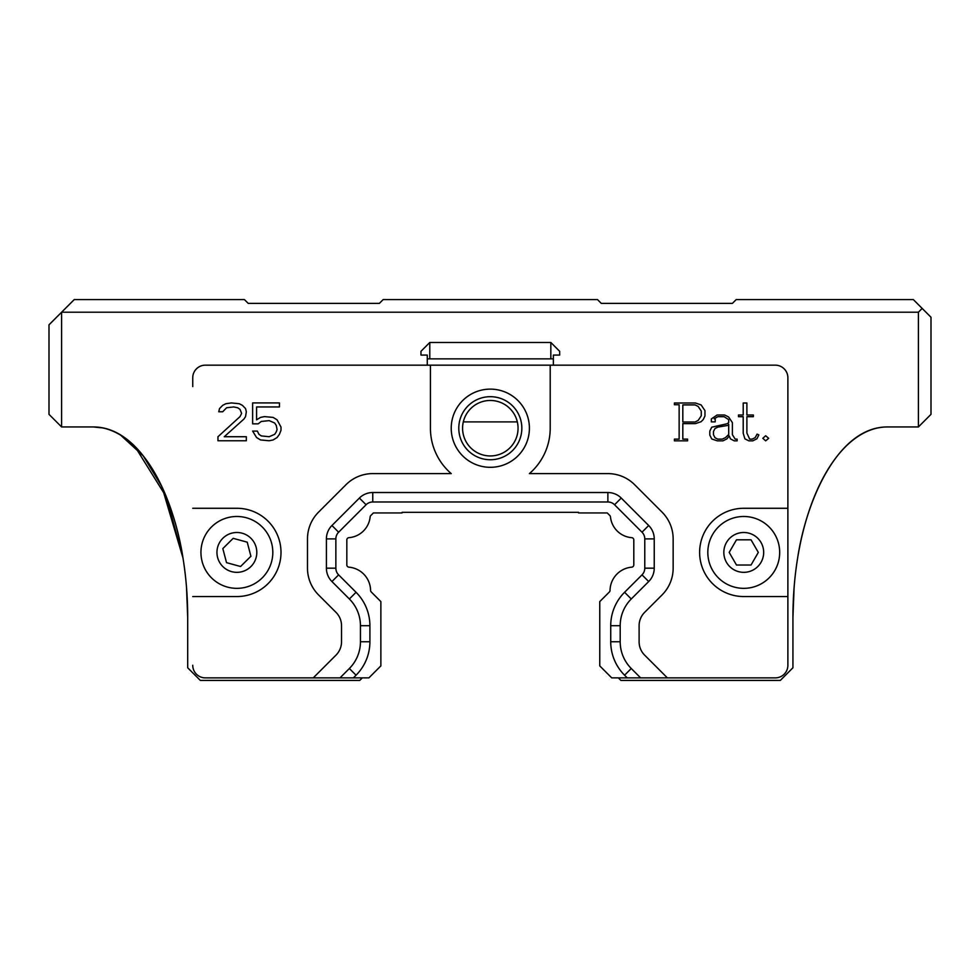<?xml version="1.0" encoding="UTF-8"?>
<svg xmlns="http://www.w3.org/2000/svg" width="980" height="980" viewBox="0 0 980 980"><rect width="100%" height="100%" fill="white"/><g stroke="black" fill="none" stroke-linecap="round" stroke-linejoin="round"><path stroke-width="1.47" d="M618.343 677.878L620.867 680.402L780.325 680.402L792.93 667.784L792.93 617.351A190.402 94.57 -90 0 1 887.5 426.949L918.395 426.949L918.395 312.216L61.605 312.216L61.605 426.949L93.137 426.949A190.402 94.57 -90 0 1 187.695 617.351L187.695 667.784L200.312 680.402L359.77 680.402L362.294 677.878M192.742 386.598L192.742 377.778A12.605 12.605 0 0 1 205.347 365.16L427.268 365.16L427.268 358.864L429.791 358.864L429.791 342.473L550.834 342.473L550.834 358.864L429.791 358.864M550.834 342.473L559.666 351.293L559.666 355.079L553.357 355.079L553.357 365.16L775.278 365.16A12.605 12.605 0 0 1 787.883 377.778A12.605 12.605 0 0 0 775.278 365.16L550.209 365.173L550.209 428.211A59.89 59.89 0 0 1 529.384 473.61L607.87 473.61A37.828 37.828 0 0 1 634.611 484.684L662.064 512.136A37.828 37.828 0 0 1 673.15 538.89L673.15 568.18A37.828 37.828 0 0 1 662.064 594.921L644.644 612.353A18.914 18.914 0 0 0 639.107 625.718L639.107 641.765A18.914 18.914 0 0 0 644.644 655.142L667.38 677.878L627.261 677.878L624.579 675.196A47.285 47.285 0 0 1 610.724 641.765L620.193 641.765A37.828 37.828 0 0 0 631.267 668.507A37.828 37.828 0 0 1 620.193 641.765L620.193 625.718A37.828 37.828 0 0 1 631.267 598.976A37.828 37.828 0 0 0 620.193 625.718L610.736 625.718L610.736 641.765M787.883 386.598L787.883 665.261L787.883 596.551L743.759 596.551A44.137 44.137 0 0 1 699.622 552.414A44.137 44.137 0 0 1 743.759 508.277L787.883 508.277L787.883 596.551M134.971 446.598L166.502 497.24L182.966 557.902C174.195 499.678 142.345 426.729 93.137 426.949A190.402 94.57 -90 0 1 187.695 617.351L186.518 587.424M794.106 587.424L792.93 617.351A190.402 94.57 -90 0 1 887.5 426.949C838.28 426.729 806.442 499.678 797.659 557.902C806.454 499.69 838.219 426.766 887.5 426.949C838.366 426.68 806.418 499.665 797.659 557.902M120.81 435.291L143.215 455.847L161.884 486.619L182.966 557.902C174.183 499.69 142.394 426.753 93.137 426.949L102.557 427.905M61.605 426.949L49 414.344L49 324.821L74.223 299.598L244.436 299.598L248.222 303.384L379.358 303.384L383.143 299.598L597.494 299.598L601.279 303.384L732.403 303.384L736.188 299.598L913.348 299.598L931 317.251L931 414.344L918.395 426.949M918.395 312.216L922.168 308.431M348.819 537.677L348.917 537.665A2.266 2.266 0 0 0 346.822 539.931L346.822 564.897A2.266 2.266 0 0 0 348.892 567.163A23.753 23.753 0 0 1 370.587 590.413A2.266 2.266 0 0 0 371.261 591.981L380.865 601.598L380.865 665.898L368.884 677.878L205.347 677.878A12.605 12.605 0 0 1 192.742 665.261M578.58 512.32L402.057 512.32L578.58 512.32L578.58 512.944L607.245 512.944L609.83 515.529L607.245 512.944M610.466 516.815L610.479 516.913A2.266 2.266 0 0 0 609.83 515.529M211.582 526.885A35.942 35.942 0 0 0 227.409 587.081A35.942 35.942 0 0 0 271.632 543.288A35.942 35.942 0 0 0 211.582 526.885M222.828 548.58L233.179 538.339L247.217 542.173L250.917 556.248L240.578 566.501L226.527 562.655L222.828 548.58M712.632 570.385A35.942 35.942 0 0 0 774.874 570.385A35.942 35.942 0 0 0 743.759 516.485A35.942 35.942 0 0 0 712.632 570.385M736.482 565.019L729.194 552.414L736.482 539.809L751.035 539.809L758.312 552.414L751.035 565.019L736.482 565.019M490.319 396.692A31.519 31.519 0 0 0 463.013 443.977A31.519 31.519 0 0 0 517.612 443.977A31.519 31.519 0 0 0 490.319 396.692M490.319 455.945A27.734 27.734 0 0 0 514.341 414.344A27.734 27.734 0 0 0 466.296 414.344A27.734 27.734 0 0 0 490.319 455.945M553.357 358.864L550.834 358.864M427.268 358.864L427.268 355.079L420.971 355.079L420.971 351.293L429.791 342.473M463.307 421.902L517.33 421.902M529.408 428.211A39.09 39.09 0 0 1 470.768 462.07A39.09 39.09 0 0 1 470.768 394.364A39.09 39.09 0 0 1 529.408 428.211M192.742 377.778A12.605 12.605 0 0 1 205.347 365.173L550.209 365.173M787.883 377.778L787.883 508.277M787.883 665.261A12.605 12.605 0 0 1 775.278 677.878L667.38 677.878M610.479 516.913A23.165 23.165 0 0 0 631.708 537.665A2.266 2.266 0 0 1 633.803 539.931L633.803 564.897A2.266 2.266 0 0 1 631.733 567.163A23.753 23.753 0 0 0 610.038 590.413A2.266 2.266 0 0 1 609.376 591.981L599.76 601.598L599.76 665.898L611.74 677.878L627.261 677.878M313.257 677.878L335.993 655.142A18.914 18.914 0 0 0 341.53 641.765L341.53 625.718A18.914 18.914 0 0 0 335.993 612.353L318.561 594.921A37.828 37.828 0 0 1 307.487 568.18L307.487 538.89A37.828 37.828 0 0 1 318.561 512.136L346.014 484.684A37.828 37.828 0 0 1 372.768 473.61L451.241 473.61A59.89 59.89 0 0 1 430.428 428.211L430.428 365.173M192.742 508.277L236.878 508.277A44.137 44.137 0 0 1 281.003 552.414A44.137 44.137 0 0 1 236.878 596.551L192.742 596.551M276.274 425.455L274.706 423.041L269.182 420.628L261.305 421.437L258.157 423.85L252.632 423.85L252.632 402.927L279.435 402.927L279.435 406.945L256.576 406.945L256.576 419.82L260.521 417.407L264.453 416.61L273.126 417.407L277.071 419.82L281.003 427.072L281.003 430.281L279.435 434.312L277.071 437.533L273.126 439.947L269.182 440.755L260.521 439.947L256.576 437.533L252.632 431.09L257.36 431.09L258.94 434.312L261.305 435.916L269.182 436.725L274.706 434.312L276.274 431.898L277.071 429.485L276.274 425.455M245.539 416.61L243.971 419.024L224.261 436.725L246.335 436.725L246.335 440.755L217.964 440.755L217.964 436.725L240.027 416.61L241.607 413.389L240.027 409.358L237.662 407.754L233.718 406.945L226.625 407.754L222.693 411.772L218.748 411.772L219.532 408.562L222.693 405.34L225.841 403.723L231.354 402.927L239.243 403.723L242.391 405.34L245.539 408.562L246.335 411.772L245.539 416.61M339.999 677.878L349.358 668.507A37.828 37.828 0 0 0 360.444 641.765L360.444 625.718A37.828 37.828 0 0 0 349.358 598.976L331.938 581.544A18.914 18.914 0 0 1 326.401 568.18L326.401 538.89A18.914 18.914 0 0 1 331.938 525.513L359.391 498.06A18.914 18.914 0 0 1 372.768 492.524L607.87 492.524A18.914 18.914 0 0 1 621.247 498.06L648.699 525.513A18.914 18.914 0 0 1 654.236 538.89L654.236 568.18A18.914 18.914 0 0 1 648.699 581.544L631.267 598.976L624.579 592.288L642.01 574.868A9.457 9.457 0 0 0 644.779 568.18L644.779 538.89A9.457 9.457 0 0 0 642.01 532.201L614.558 504.749A9.457 9.457 0 0 0 607.87 501.981L372.755 501.981A9.457 9.457 0 0 0 366.079 504.749L338.627 532.201A9.457 9.457 0 0 0 335.858 538.89L335.858 568.18A9.457 9.457 0 0 0 338.627 574.868L356.046 592.288A47.285 47.285 0 0 1 369.901 625.718L360.444 625.718A37.828 37.828 0 0 0 349.358 598.976L331.938 581.544L338.627 574.868M356.059 675.196L349.358 668.507A37.828 37.828 0 0 0 360.444 641.765L369.901 641.765A47.285 47.285 0 0 1 356.059 675.196L353.376 677.878M762.808 438.305L765.662 435.745L768.675 438.305L765.662 440.829L762.808 438.305M732.391 434.691L735.172 439.113L737.144 439.113L737.144 440.829L734.24 440.829L730.431 438.893L729.255 435.978L726.927 438.856L722.971 440.829L717.311 440.829L711.725 438.966L709.789 435.022L709.789 431.139L711.737 427.194L727.417 423.679L728.704 422.405L728.704 419.661L724.11 416.684L717.801 416.684L714.2 418.815L715.204 418.815L715.204 421.878L711.333 421.878L711.333 418.938L717.139 414.993L724.612 414.993L728.593 416.966L732.391 422.637L732.391 434.691M738.479 416.684L738.479 414.993L743.208 414.993L743.208 403.001L746.895 403.001L746.895 414.993L753.351 414.993L753.351 416.684L746.895 416.684L746.895 433.074L749.663 439.113L752.223 439.113L755.2 437.619L757.075 434.128L758.839 434.912L756.964 438.746L752.836 440.829L748.793 440.829L744.91 438.856L743.208 433.221L743.208 416.684L738.479 416.684M695.457 403.001L701.117 404.924L704.963 410.645L704.963 415.986L703.162 419.673L701.08 421.706L695.42 423.617L682.827 423.617L682.827 439.113L687.58 439.113L687.58 440.829L674.412 440.829L674.412 439.113L679.14 439.113L679.14 404.716L674.412 404.716L674.412 403.001L695.457 403.001M640.626 677.878L631.267 668.507L624.579 675.196M644.779 538.89L654.236 538.89L654.236 568.18L644.779 568.18M614.558 504.749L621.247 498.06L648.699 525.513L642.01 532.201M372.755 501.981L372.768 492.524L607.87 492.524L607.87 501.981M338.627 532.201L331.938 525.513L359.391 498.06L366.079 504.749M335.858 568.18L326.401 568.18L326.401 538.89L335.858 538.89M369.901 641.765L369.901 625.718M610.724 625.718A47.285 47.285 0 0 1 624.579 592.288M348.917 537.665A23.165 23.165 0 0 0 370.146 516.913A2.266 2.266 0 0 1 370.808 515.529L373.392 512.944L402.057 512.944L402.057 512.32M725.555 437.546L722.383 439.113L717.777 439.113L715.02 437.766L713.477 434.728L713.477 431.494L715.02 428.505L717.923 427.096L728.581 425.308L728.704 424.254L728.704 434.495L725.555 437.546M701.276 415.802L701.276 411.098L698.177 406.455L695.053 404.899L682.827 404.899L682.827 422L695.053 422L698.164 420.445L701.276 415.802M222.852 538.265A19.919 19.919 0 0 1 256.148 547.355A19.919 19.919 0 0 1 231.623 571.634A19.919 19.919 0 0 1 222.852 538.265M726.499 562.373A19.919 19.919 0 0 1 743.759 532.495A19.919 19.919 0 0 1 761.007 562.373A19.919 19.919 0 0 1 726.499 562.373M648.699 581.544L642.01 574.868M349.358 598.976L356.059 592.288"/></g></svg>
